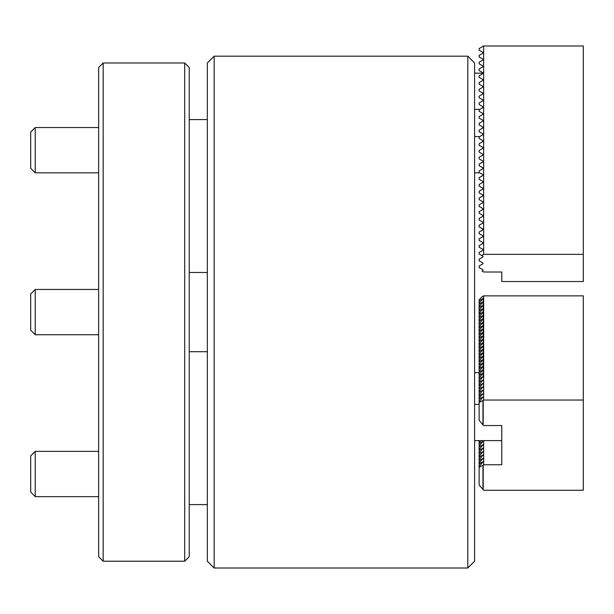 <?xml version="1.0" encoding="UTF-8"?>
<svg xmlns="http://www.w3.org/2000/svg" width="614" height="614" viewBox="0 0 614 614"><rect width="100%" height="100%" fill="white"/><g stroke="black" fill="none" stroke-linecap="round" stroke-linejoin="round"><path stroke-width="0.92" d="M474.591 62.973L474.591 561.219L467.799 568.011L467.799 56.181L474.591 62.973M214.148 568.011L207.348 561.219L207.348 62.973L214.148 56.181L214.148 568.011L467.799 568.011M189.235 272.486L207.348 272.486M184.707 62.973L189.235 67.502L189.235 556.691L184.707 561.219L184.707 62.973L103.175 62.973L103.175 561.219L98.639 556.691L98.639 67.502L103.175 62.973M207.348 351.707L189.235 351.707M482.965 269.807L482.965 270.59L482.965 269.807L479.12 267.589L479.12 266.016L482.965 263.797L482.965 263.015L482.965 263.797M482.965 263.015L479.12 260.789L479.12 259.223L482.965 257.005L482.965 256.215L482.965 257.005M482.965 256.215L479.12 253.996L479.12 252.431L482.965 250.205L482.965 249.422L482.965 250.205M482.965 249.422L479.12 247.204L479.12 245.631L482.965 243.413L482.965 242.63L482.965 243.413M482.965 242.63L479.12 240.412L479.12 238.838L482.965 236.62L482.965 235.837L482.965 236.62M482.965 235.837L479.12 233.612L479.12 232.046L482.965 229.828L482.965 229.037L482.965 229.828M482.965 229.037L479.12 226.819L479.12 225.254L482.965 223.028L482.965 222.245L482.965 223.028M482.965 222.245L479.12 220.027L479.12 218.454L482.965 216.235L482.965 215.453L482.965 216.235M482.965 215.453L479.12 213.235L479.12 211.661L482.965 209.443L482.965 208.66L482.965 209.443M482.965 208.66L479.12 206.434L479.12 204.869L482.965 202.651L482.965 201.86L482.965 202.651M482.965 201.86L479.12 199.642L479.12 198.076L482.965 195.851L482.965 195.068L482.965 195.851M482.965 195.068L479.12 192.85L479.12 191.276L482.965 189.058L482.965 188.275L482.965 189.058M482.965 188.275L479.12 186.057L479.12 184.484L482.965 182.266L482.965 181.483L482.965 182.266M482.965 181.483L479.12 179.257L479.12 177.692L482.965 175.474L482.965 174.683L482.965 175.474M482.965 174.683L479.12 172.465L479.12 170.899L482.965 168.673L482.965 167.891L479.12 165.673L479.12 164.099L482.965 161.881L482.965 161.098L479.12 158.88L479.12 157.307L482.965 155.089L482.965 154.306L479.12 152.08L479.12 150.514L482.965 148.296L482.965 147.506L479.12 145.288L479.12 143.722L482.965 141.496L482.965 140.713L479.12 138.495L479.12 136.922L482.965 134.704L482.965 133.921L482.965 134.704M482.965 133.921L479.12 131.703L479.12 130.13L482.965 127.912L482.965 127.129L482.965 127.912M482.965 127.129L479.12 124.903L479.12 123.337L482.965 121.119L482.965 120.329L482.965 121.119M482.965 120.329L479.12 118.111L479.12 116.545L482.965 114.319L482.965 113.536L482.965 114.319M482.965 113.536L479.12 111.318L479.12 109.745L482.965 107.527L482.965 106.744L479.12 104.526L479.12 102.952L482.965 100.734L482.965 99.952L479.12 97.726L479.12 96.16L482.965 93.942L482.965 93.151L479.12 90.933L479.12 89.368L482.965 87.142L482.965 86.359L479.12 84.141L479.12 82.568L482.965 80.35L482.965 79.567L479.12 77.349L479.12 75.775L482.965 73.557L482.965 72.774L482.965 73.557M482.965 72.774L479.12 70.549L479.12 68.983L482.965 66.765L482.965 65.974L482.965 66.765M482.965 65.974L479.12 63.756L479.12 62.191L482.965 59.965L482.965 59.182L482.965 59.965M482.965 59.182L479.12 56.964L479.12 55.39L482.965 53.172L482.965 52.39L482.965 53.172M481.721 255.501L483.648 254.342L483.648 45.989L479.12 48.598L479.12 50.171L482.965 52.39M483.648 254.342L583.3 254.342L583.3 45.989L483.648 45.989M583.3 254.342L583.3 281.519L501.768 281.519L501.768 272.01L483.648 272.01L482.113 271.089L482.965 270.59M483.195 45.989L482.965 46.38M501.768 425.54L501.768 464.76L501.768 425.54L483.648 425.54L483.195 425.141L479.12 420.306L479.12 402.654L483.648 400.036L583.3 400.036L583.3 490.264L483.648 490.264L479.12 485.029L479.12 467.377L483.648 464.76L501.768 464.76M483.648 400.036L483.648 295.864L481.721 296.953L479.12 299.954L479.12 402.654M479.12 440.622L479.12 467.377M483.648 440.622L483.648 464.76M481.023 440.622L479.12 442.817M479.12 443.6L482.965 441.382L479.12 446.209M482.965 441.382L482.965 441.773L482.965 441.382M479.12 447L482.965 444.774L479.12 449.609M482.965 444.774L482.965 445.165L482.965 444.774M479.12 450.392L482.965 448.174L479.12 453.009M482.965 448.174L482.965 448.565L482.965 448.174M479.12 453.792L482.965 451.574L479.12 456.402M482.965 451.574L482.965 451.965L482.965 451.574M479.12 457.192L482.965 454.966L479.12 459.802M482.965 454.966L482.965 455.358L482.965 454.966M479.12 460.584L482.965 458.366L479.12 463.202M482.965 458.366L482.965 458.758L482.965 458.366M479.12 463.984L482.965 461.759L479.12 466.594M482.965 461.759L482.965 462.158L482.965 461.759M479.12 300.745L482.965 298.519L479.12 303.354M482.965 298.519L482.965 298.911L482.965 298.519M479.12 304.137L482.965 301.919L479.12 306.754M482.965 301.919L482.965 302.311L482.965 301.919M479.12 307.537L482.965 305.319L479.12 310.147M482.965 305.319L482.965 305.711L482.965 305.319M479.12 310.93L482.965 308.712L479.12 313.547M482.965 308.712L482.965 309.103L482.965 308.712M479.12 314.33L482.965 312.112L479.12 316.939M482.965 312.112L482.965 312.503L482.965 312.112M479.12 317.73L482.965 315.504L479.12 320.339M482.965 315.504L482.965 315.903L482.965 315.504M479.12 321.122L482.965 318.904L479.12 323.739M482.965 318.904L482.965 319.295L482.965 318.904M479.12 324.522L482.965 322.304L479.12 327.132M482.965 322.304L482.965 322.695L482.965 322.304M479.12 327.922L482.965 325.696L479.12 330.532M482.965 325.696L482.965 326.088L482.965 325.696M479.12 331.314L482.965 329.096L479.12 333.932M482.965 329.096L482.965 329.488L482.965 329.096M479.12 334.714L482.965 332.496L479.12 337.324M482.965 332.496L482.965 332.888L482.965 332.496M479.12 338.107L482.965 335.889L479.12 340.724M482.965 335.889L482.965 336.28L482.965 335.889M479.12 341.507L482.965 339.289L479.12 344.116M482.965 339.289L482.965 339.68L482.965 339.289M479.12 344.907L482.965 342.681L479.12 347.516M482.965 342.681L482.965 343.08L482.965 342.681M479.12 348.299L482.965 346.081L479.12 350.916M482.965 346.081L482.965 346.473L482.965 346.081M479.12 351.699L482.965 349.481L479.12 354.309M482.965 349.481L482.965 349.873L482.965 349.481M479.12 355.099L482.965 352.873L479.12 357.709M482.965 352.873L482.965 353.265L482.965 352.873M479.12 358.492L482.965 356.273L479.12 361.109M482.965 356.273L482.965 356.665L482.965 356.273M479.12 361.892L482.965 359.674L479.12 364.501M482.965 359.674L482.965 360.065L482.965 359.674M479.12 365.284L482.965 363.066L479.12 367.901M482.965 363.066L482.965 363.457L482.965 363.066M479.12 368.684L482.965 366.466L479.12 371.293M482.965 366.466L482.965 366.857L482.965 366.466M479.12 372.084L482.965 369.858L479.12 374.693M482.965 369.858L482.965 370.25L482.965 369.858M479.12 375.476L482.965 373.258L479.12 378.094M482.965 373.258L482.965 373.65L482.965 373.258M479.12 378.876L482.965 376.658L479.12 381.486M482.965 376.658L482.965 377.05L482.965 376.658M479.12 382.276L482.965 380.051L479.12 384.886M482.965 380.051L482.965 380.442L482.965 380.051M479.12 385.669L482.965 383.451L479.12 388.286M482.965 383.451L482.965 383.842L482.965 383.451M479.12 389.069L482.965 386.843L479.12 391.678M482.965 386.843L482.965 387.242L482.965 386.843M479.12 392.461L482.965 390.243L479.12 395.078M482.965 390.243L482.965 390.634L482.965 390.243M479.12 395.861L482.965 393.643L479.12 398.471M482.965 393.643L482.965 394.034L482.965 393.643M479.12 399.261L482.965 397.035L479.12 401.871M482.965 397.035L482.965 397.427L482.965 397.035M483.648 295.864L583.3 295.864L583.3 400.036M483.195 400.435L483.195 425.141M483.195 465.159L483.195 489.865M35.228 496.649L30.7 492.121L30.7 455.887L35.228 451.359L35.228 496.649L98.639 496.649M35.228 172.833L30.7 168.305L30.7 132.071L35.228 127.543L35.228 172.833L98.639 172.833M35.228 334.745L30.7 330.217L30.7 293.976L35.228 289.447L35.228 334.745L98.639 334.745M482.965 465.159L482.965 489.473M482.965 400.435L482.965 424.75M214.148 56.181L467.799 56.181M184.707 561.219L103.175 561.219M207.348 119.592L189.235 119.592M207.348 504.601L189.235 504.601M474.591 109.399L479.726 109.399M474.591 73.166L483.195 73.166M474.591 136.6L479.688 136.6M474.591 172.833L479.764 172.833M474.591 372.667L479.12 372.667L474.591 372.667M474.591 404.388L479.12 404.388M474.591 440.622L501.768 440.622M483.195 297.997L483.195 376.658M483.195 440.622L483.195 441.382M35.228 451.359L98.639 451.359M35.228 127.543L98.639 127.543M35.228 289.447L98.639 289.447"/></g></svg>
